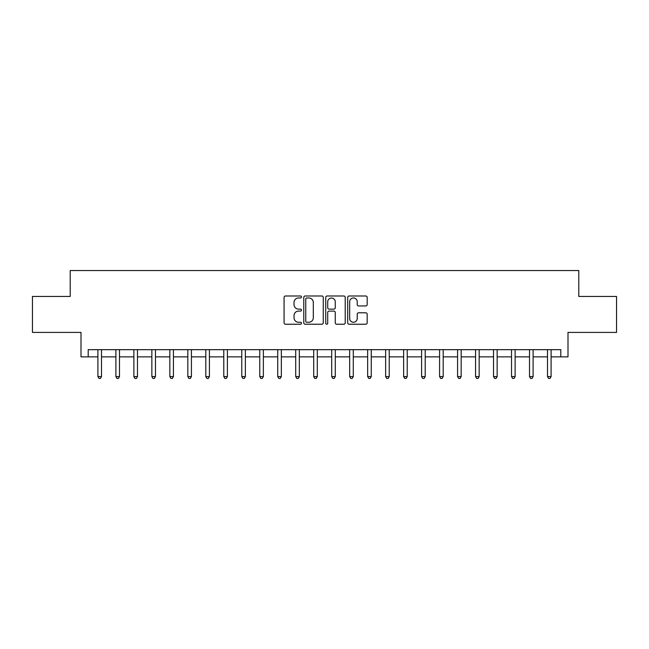 <?xml version="1.0" encoding="UTF-8"?>
<svg xmlns="http://www.w3.org/2000/svg" width="649" height="649" viewBox="0 0 649 649"><rect width="100%" height="100%" fill="white"/><g stroke="black" fill="none" stroke-linecap="round" stroke-linejoin="round"><path stroke-width="0.97" d="M301.485 296.982A0.99 0.99 0 0 0 300.495 295.993L285.487 295.993A1.412 1.412 0 0 0 284.075 297.404L284.075 322.821A1.412 1.412 0 0 0 285.487 324.232L300.495 324.232A0.99 0.99 0 0 0 301.485 323.243A0.99 0.99 0 0 0 300.495 322.261L298.548 322.261A4.519 4.519 0 0 1 294.029 317.742L294.029 315.617A4.519 4.519 0 0 1 298.548 311.098L300.495 311.098A0.99 0.99 0 0 0 301.485 310.117A0.99 0.99 0 0 0 300.495 309.127L298.548 309.127A4.519 4.519 0 0 1 294.029 304.608L294.029 302.491A4.519 4.519 0 0 1 298.548 297.972L300.495 297.972A0.99 0.99 0 0 0 301.485 296.982M365.768 305.947A1.412 1.412 0 0 0 367.18 304.535L367.18 297.404A1.412 1.412 0 0 0 365.768 295.993L349.105 295.993A1.412 1.412 0 0 0 347.694 297.404L347.694 322.821A1.412 1.412 0 0 0 349.105 324.232L365.768 324.232A1.412 1.412 0 0 0 367.18 322.821L367.18 314.205A1.412 1.412 0 0 0 365.768 312.794L358.637 312.794A1.412 1.412 0 0 0 357.226 314.205L357.226 318.481A3.78 3.78 0 0 1 353.445 322.261A3.78 3.78 0 0 1 349.673 318.481L349.673 301.744A3.78 3.78 0 0 1 353.445 297.972A3.78 3.78 0 0 1 357.226 301.744L357.226 304.535A1.412 1.412 0 0 0 358.637 305.947L365.768 305.947M88.199 356.869L88.199 349.673L560.801 349.673L560.801 356.869L567.997 356.869L567.997 332.41L616.55 332.41L616.55 296.447L578.786 296.447L578.786 270.552L70.214 270.552L70.214 296.447L32.45 296.447L32.45 332.41L81.003 332.41L81.003 356.869L97.91 356.869M323.267 297.404A1.412 1.412 0 0 0 321.855 295.993L305.192 295.993A1.412 1.412 0 0 0 303.781 297.404L303.781 322.821A1.412 1.412 0 0 0 305.192 324.232L321.855 324.232A1.412 1.412 0 0 0 323.267 322.821L323.267 297.404M327.145 295.993L343.808 295.993A1.412 1.412 0 0 1 345.219 297.404L345.219 322.821A1.412 1.412 0 0 1 343.808 324.232L336.677 324.232A1.412 1.412 0 0 1 335.265 322.821L335.265 312.518A1.412 1.412 0 0 0 333.854 311.098L329.124 311.098A1.412 1.412 0 0 0 327.713 312.518L327.713 323.243A0.99 0.99 0 0 1 326.723 324.232A0.99 0.99 0 0 1 325.733 323.243L325.733 297.404A1.412 1.412 0 0 1 327.145 295.993M101.504 356.869L115.895 356.869M119.489 356.869L133.872 356.869M137.474 356.869L151.858 356.869M155.46 356.869L169.843 356.869M173.437 356.869L187.829 356.869M191.423 356.869L205.806 356.869M209.408 356.869L223.791 356.869M227.393 356.869L241.777 356.869M245.371 356.869L259.762 356.869M263.356 356.869L277.74 356.869M281.341 356.869L295.725 356.869M299.327 356.869L313.71 356.869M317.304 356.869L331.696 356.869M335.29 356.869L349.673 356.869M353.275 356.869L367.659 356.869M371.26 356.869L385.644 356.869M389.238 356.869L403.629 356.869M407.223 356.869L421.607 356.869M425.209 356.869L439.592 356.869M443.194 356.869L457.577 356.869M461.171 356.869L475.563 356.869M479.157 356.869L493.54 356.869M497.142 356.869L511.526 356.869M515.128 356.869L529.511 356.869M533.105 356.869L547.496 356.869M551.09 356.869L560.801 356.869M306.742 297.972A0.99 0.99 0 0 0 305.752 298.954L305.752 321.271A0.99 0.99 0 0 0 306.742 322.261L308.786 322.261A4.519 4.519 0 0 0 313.305 317.742L313.305 302.491A4.519 4.519 0 0 0 308.786 297.972L306.742 297.972M335.265 301.817A3.78 3.78 0 0 0 331.493 298.037A3.78 3.78 0 0 0 327.713 301.817L327.713 307.715A1.412 1.412 0 0 0 329.124 309.127L333.854 309.127A1.412 1.412 0 0 0 335.265 307.715L335.265 301.817M101.682 349.673L101.609 349.86A1.436 1.436 0 0 0 101.504 350.395L101.504 376.582L97.91 376.582L97.91 350.395A1.436 1.436 0 0 0 97.804 349.86L97.731 349.673M101.504 376.582L100.425 378.448L98.989 378.448L97.91 376.582M119.667 349.673L119.594 349.86A1.436 1.436 0 0 0 119.489 350.395L119.489 376.582L115.895 376.582L115.895 350.395A1.436 1.436 0 0 0 115.79 349.86L115.717 349.673M119.489 376.582L118.41 378.448L116.974 378.448L115.895 376.582M137.653 349.673L137.58 349.86A1.436 1.436 0 0 0 137.474 350.395L137.474 376.582L133.872 376.582L133.872 350.395A1.436 1.436 0 0 0 133.775 349.86L133.702 349.673M137.474 376.582L136.395 378.448L134.951 378.448L133.872 376.582M155.63 349.673L155.557 349.86A1.436 1.436 0 0 0 155.46 350.395L155.46 376.582L151.858 376.582L151.858 350.395A1.436 1.436 0 0 0 151.752 349.86L151.679 349.673M155.46 376.582L154.381 378.448L152.937 378.448L151.858 376.582M173.616 349.673L173.543 349.86A1.436 1.436 0 0 0 173.437 350.395L173.437 376.582L169.843 376.582L169.843 350.395A1.436 1.436 0 0 0 169.738 349.86L169.665 349.673M173.437 376.582L172.358 378.448L170.922 378.448L169.843 376.582M191.601 349.673L191.528 349.86A1.436 1.436 0 0 0 191.423 350.395L191.423 376.582L187.829 376.582L187.829 350.395A1.436 1.436 0 0 0 187.723 349.86L187.65 349.673M191.423 376.582L190.344 378.448L188.908 378.448L187.829 376.582M209.586 349.673L209.513 349.86A1.436 1.436 0 0 0 209.408 350.395L209.408 376.582L205.806 376.582L205.806 350.395A1.436 1.436 0 0 0 205.709 349.86L205.636 349.673M209.408 376.582L208.329 378.448L206.885 378.448L205.806 376.582M227.564 349.673L227.491 349.86A1.436 1.436 0 0 0 227.393 350.395L227.393 376.582L223.791 376.582L223.791 350.395A1.436 1.436 0 0 0 223.686 349.86L223.613 349.673M227.393 376.582L226.314 378.448L224.87 378.448L223.791 376.582M245.549 349.673L245.476 349.86A1.436 1.436 0 0 0 245.371 350.395L245.371 376.582L241.777 376.582L241.777 350.395A1.436 1.436 0 0 0 241.671 349.86L241.598 349.673M245.371 376.582L244.292 378.448L242.856 378.448L241.777 376.582M263.535 349.673L263.462 349.86A1.436 1.436 0 0 0 263.356 350.395L263.356 376.582L259.762 376.582L259.762 350.395A1.436 1.436 0 0 0 259.657 349.86L259.584 349.673M263.356 376.582L262.277 378.448L260.841 378.448L259.762 376.582M281.52 349.673L281.447 349.86A1.436 1.436 0 0 0 281.341 350.395L281.341 376.582L277.74 376.582L277.74 350.395A1.436 1.436 0 0 0 277.642 349.86L277.569 349.673M281.341 376.582L280.263 378.448L278.819 378.448L277.74 376.582M299.497 349.673L299.424 349.86A1.436 1.436 0 0 0 299.327 350.395L299.327 376.582L295.725 376.582L295.725 350.395A1.436 1.436 0 0 0 295.62 349.86L295.546 349.673M299.327 376.582L298.248 378.448L296.804 378.448L295.725 376.582M317.483 349.673L317.41 349.86A1.436 1.436 0 0 0 317.304 350.395L317.304 376.582L313.71 376.582L313.71 350.395A1.436 1.436 0 0 0 313.605 349.86L313.532 349.673M317.304 376.582L316.225 378.448L314.789 378.448L313.71 376.582M335.468 349.673L335.395 349.86A1.436 1.436 0 0 0 335.29 350.395L335.29 376.582L331.696 376.582L331.696 350.395A1.436 1.436 0 0 0 331.59 349.86L331.517 349.673M335.29 376.582L334.211 378.448L332.775 378.448L331.696 376.582M353.454 349.673L353.381 349.86A1.436 1.436 0 0 0 353.275 350.395L353.275 376.582L349.673 376.582L349.673 350.395A1.436 1.436 0 0 0 349.576 349.86L349.503 349.673M353.275 376.582L352.196 378.448L350.752 378.448L349.673 376.582M371.431 349.673L371.358 349.86A1.436 1.436 0 0 0 371.26 350.395L371.26 376.582L367.659 376.582L367.659 350.395A1.436 1.436 0 0 0 367.553 349.86L367.48 349.673M371.26 376.582L370.181 378.448L368.737 378.448L367.659 376.582M389.416 349.673L389.343 349.86A1.436 1.436 0 0 0 389.238 350.395L389.238 376.582L385.644 376.582L385.644 350.395A1.436 1.436 0 0 0 385.538 349.86L385.465 349.673M389.238 376.582L388.159 378.448L386.723 378.448L385.644 376.582M407.402 349.673L407.329 349.86A1.436 1.436 0 0 0 407.223 350.395L407.223 376.582L403.629 376.582L403.629 350.395A1.436 1.436 0 0 0 403.524 349.86L403.451 349.673M407.223 376.582L406.144 378.448L404.708 378.448L403.629 376.582M425.387 349.673L425.314 349.86A1.436 1.436 0 0 0 425.209 350.395L425.209 376.582L421.607 376.582L421.607 350.395A1.436 1.436 0 0 0 421.509 349.86L421.436 349.673M425.209 376.582L424.13 378.448L422.686 378.448L421.607 376.582M443.364 349.673L443.291 349.86A1.436 1.436 0 0 0 443.194 350.395L443.194 376.582L439.592 376.582L439.592 350.395A1.436 1.436 0 0 0 439.487 349.86L439.414 349.673M443.194 376.582L442.115 378.448L440.671 378.448L439.592 376.582M461.35 349.673L461.277 349.86A1.436 1.436 0 0 0 461.171 350.395L461.171 376.582L457.577 376.582L457.577 350.395A1.436 1.436 0 0 0 457.472 349.86L457.399 349.673M461.171 376.582L460.092 378.448L458.656 378.448L457.577 376.582M479.335 349.673L479.262 349.86A1.436 1.436 0 0 0 479.157 350.395L479.157 376.582L475.563 376.582L475.563 350.395A1.436 1.436 0 0 0 475.457 349.86L475.384 349.673M479.157 376.582L478.078 378.448L476.642 378.448L475.563 376.582M497.321 349.673L497.248 349.86A1.436 1.436 0 0 0 497.142 350.395L497.142 376.582L493.54 376.582L493.54 350.395A1.436 1.436 0 0 0 493.443 349.86L493.37 349.673M497.142 376.582L496.063 378.448L494.619 378.448L493.54 376.582M515.298 349.673L515.225 349.86A1.436 1.436 0 0 0 515.128 350.395L515.128 376.582L511.526 376.582L511.526 350.395A1.436 1.436 0 0 0 511.42 349.86L511.347 349.673M515.128 376.582L514.049 378.448L512.605 378.448L511.526 376.582M533.283 349.673L533.21 349.86A1.436 1.436 0 0 0 533.105 350.395L533.105 376.582L529.511 376.582L529.511 350.395A1.436 1.436 0 0 0 529.406 349.86L529.333 349.673M533.105 376.582L532.026 378.448L530.59 378.448L529.511 376.582M551.269 349.673L551.196 349.86A1.436 1.436 0 0 0 551.09 350.395L551.09 376.582L547.496 376.582L547.496 350.395A1.436 1.436 0 0 0 547.391 349.86L547.318 349.673M551.09 376.582L550.011 378.448L548.575 378.448L547.496 376.582"/></g></svg>

